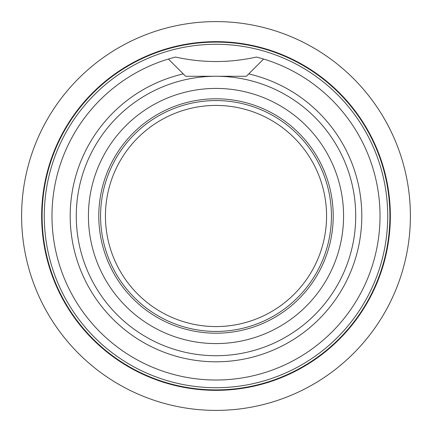 <?xml version="1.0" encoding="UTF-8"?>
<svg xmlns="http://www.w3.org/2000/svg" width="432" height="432" viewBox="0 0 432 432"><rect width="100%" height="100%" fill="white"/><g stroke="black" fill="none" stroke-linecap="round" stroke-linejoin="round"><path stroke-width="0.65" d="M165.002 49.275A174.355 174.355 0 0 1 382.725 165.002A174.355 174.355 0 0 1 266.998 382.725A174.355 174.355 0 0 1 49.275 266.998A174.355 174.355 0 0 1 165.002 49.275M216 76.275L185.625 76.275L246.375 76.275L248.729 73.921A145.8 145.8 0 0 1 216 361.8A145.8 145.8 0 0 1 183.271 73.921L168.388 59.038L175.538 57.046C202.43 63.029 229.403 63.029 256.462 57.046L263.612 59.038A164.025 164.025 0 0 1 216 380.025A164.025 164.025 0 0 1 168.388 59.038L185.447 76.097M410.4 216A194.4 194.4 0 0 1 216 410.4A194.4 194.4 0 0 1 21.6 216A194.4 194.4 0 0 1 216 21.6A194.4 194.4 0 0 1 410.4 216M263.612 59.038L248.729 73.921L263.612 59.038M355.725 216A139.725 139.725 0 0 1 216 355.725A139.725 139.725 0 0 1 76.275 216A139.725 139.725 0 0 1 216 76.275A139.725 139.725 0 0 1 355.725 216M343.575 216A127.575 127.575 0 0 1 216 343.575A127.575 127.575 0 0 1 88.425 216A127.575 127.575 0 0 1 216 88.425A127.575 127.575 0 0 1 343.575 216M331.425 216A115.425 115.425 0 0 1 216 331.425A115.425 115.425 0 0 1 100.575 216A115.425 115.425 0 0 1 216 100.575A115.425 115.425 0 0 1 331.425 216M326.565 216A110.565 110.565 0 0 1 216 326.565A110.565 110.565 0 0 1 105.435 216A110.565 110.565 0 0 1 216 105.435A110.565 110.565 0 0 1 326.565 216M165.132 49.707A173.896 173.896 0 0 1 389.896 216A173.896 173.896 0 0 1 266.868 382.293A173.896 173.896 0 0 1 42.104 216A173.896 173.896 0 0 1 165.132 49.707M165.769 51.786A171.725 171.725 0 0 1 387.725 216A171.725 171.725 0 0 1 266.231 380.214A171.725 171.725 0 0 1 44.275 216A171.725 171.725 0 0 1 165.769 51.786M216 98.793A117.207 117.207 0 0 1 333.207 216A117.207 117.207 0 0 1 216 333.207A117.207 117.207 0 0 1 98.793 216A117.207 117.207 0 0 1 216 98.793"/></g></svg>
